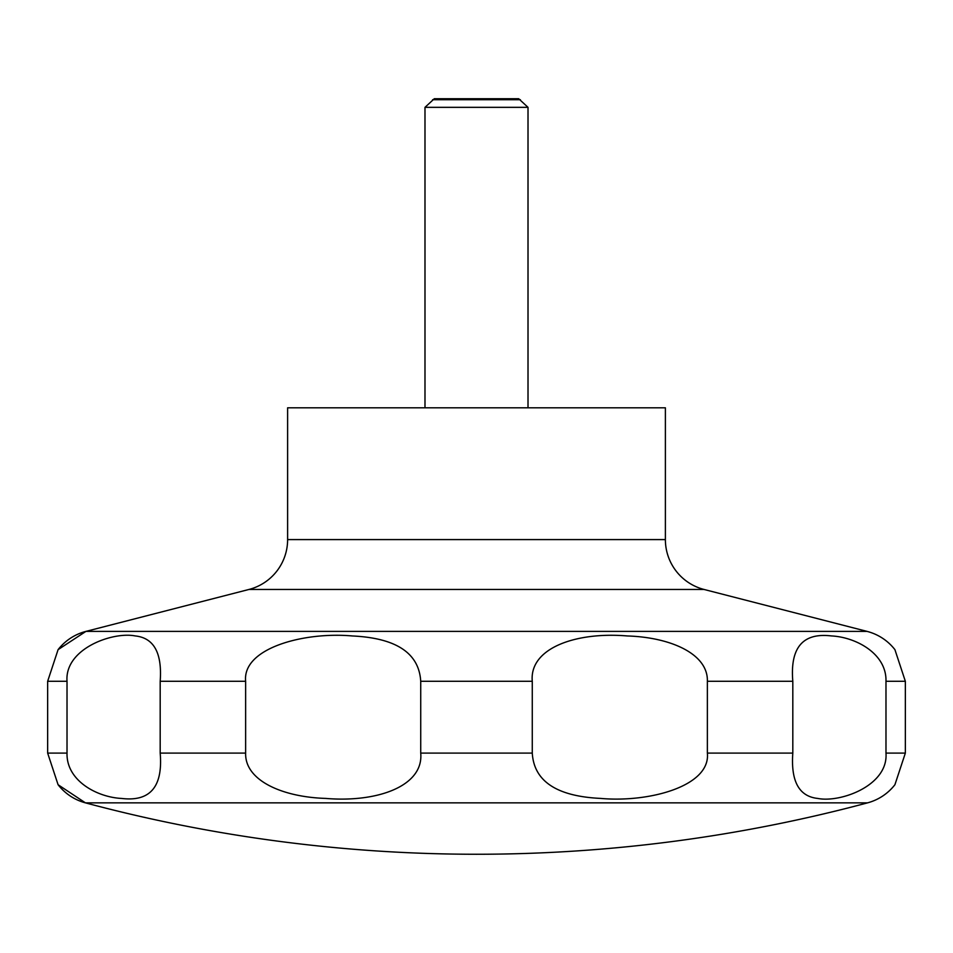 <?xml version="1.0" encoding="UTF-8"?>
<svg xmlns="http://www.w3.org/2000/svg" width="953" height="953" viewBox="0 0 953 953"><rect width="100%" height="100%" fill="white"/><g stroke="black" fill="none" stroke-linecap="round" stroke-linejoin="round"><path stroke-width="1.43" d="M58.085 784.724L85.436 802.855A1513.364 1513.364 0 0 0 867.564 802.855A51.51 51.51 0 0 0 894.7 784.986A51.51 51.51 0 0 0 894.915 784.724L905.35 753.096L905.35 681.288L894.915 649.648A51.51 51.51 0 0 0 867.087 631.398L704.064 589.466L248.936 589.466L85.913 631.398A51.51 51.51 0 0 0 58.085 649.648L47.65 681.288L47.65 753.096L58.085 784.724A51.51 51.51 0 0 0 85.436 802.855L867.564 802.855M248.936 589.466A51.51 51.51 0 0 0 287.615 539.589L287.615 407.813L665.385 407.813L665.385 539.589A51.51 51.51 0 0 0 704.064 589.466M528.01 407.813L528.01 107.332L518.718 98.743L434.282 98.743L424.99 107.332L424.99 407.813M520.398 99.708L432.602 99.708M885.98 681.288L885.98 753.096C888.47 785.701 840.224 802.926 817.841 798.447C799.114 796.517 790.764 781.4 792.813 753.096L792.813 681.288C789.989 647.623 802.843 632.506 831.361 635.925C855.961 637.128 886.766 653.71 885.98 681.288L905.35 681.288M707.364 681.288L707.364 753.096C710.783 786.285 648.826 802.771 600.64 798.411C556.766 796.351 533.978 781.246 532.274 753.096L532.274 681.288C529.189 648.088 576.088 631.601 627.348 635.961C670.531 637.295 708.246 653.853 707.364 681.288L792.813 681.288M420.726 681.288L420.726 753.096C423.811 786.285 376.911 802.771 325.652 798.411C282.469 797.089 244.754 780.519 245.636 753.096L245.636 681.288C242.217 648.088 304.174 631.601 352.36 635.961C396.234 638.022 419.022 653.127 420.726 681.288L532.274 681.288M160.187 681.288L160.187 753.096C163.011 786.749 150.157 801.866 121.639 798.447C97.039 797.256 66.233 780.662 67.02 753.096L67.02 681.288C64.53 648.671 112.776 631.458 135.159 635.925C153.886 637.855 162.236 652.972 160.187 681.288L245.636 681.288M528.01 107.332L424.99 107.332M665.385 539.589L287.615 539.589M905.35 753.096L885.98 753.096M792.813 753.096L707.364 753.096M532.274 753.096L420.726 753.096M245.636 753.096L160.187 753.096M67.02 753.096L47.65 753.096M67.02 681.288L47.65 681.288M867.087 631.398L85.913 631.398L58.085 649.648"/></g></svg>
